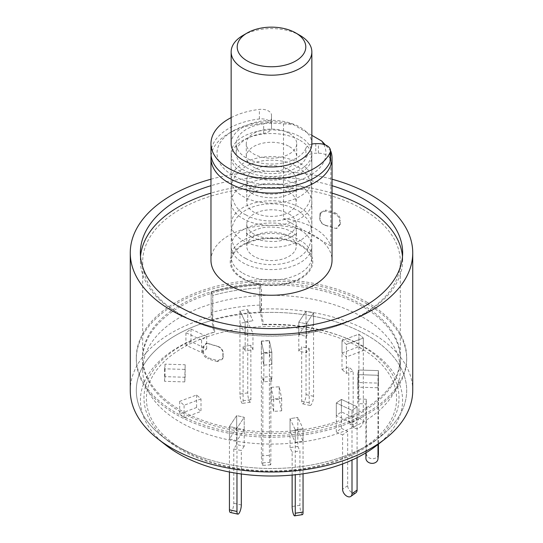 <?xml version="1.0" encoding="UTF-8"?>
<svg xmlns="http://www.w3.org/2000/svg" width="543" height="543" viewBox="0 0 543 543"><rect width="100%" height="100%" fill="white"/><g stroke="black" fill="none" stroke-linecap="round" stroke-linejoin="round"><path stroke-width="0.41" stroke-dasharray="2.71 2.04" d="M412.741 390.451A141.241 81.545 180 0 0 371.371 332.791A141.241 81.545 180 0 0 259.893 309.177L262.568 324.829L263.504 324.415L261.488 312.612A135.187 78.049 180 0 1 367.088 335.262A135.187 78.049 180 0 1 406.687 390.451A135.187 78.049 180 0 1 380.317 436.755A135.187 78.049 180 0 1 162.683 436.755A135.187 78.049 180 0 1 136.313 390.451A135.187 78.049 180 0 1 212.761 320.153L214.784 331.956A127.53 73.631 0 0 0 202.838 335.852A127.53 73.631 0 0 0 168.846 441.581A127.53 73.631 0 0 0 374.154 441.581A127.53 73.631 0 0 0 340.162 335.852A127.53 73.631 0 0 0 263.504 324.415M130.259 390.451A141.241 81.545 180 0 1 211.173 316.718L213.847 332.37A131.08 75.681 0 0 0 200.924 336.558A131.08 75.681 0 0 0 165.982 445.233M377.018 445.233A131.08 75.681 0 0 0 342.076 336.558A131.08 75.681 0 0 0 262.568 324.829M214.784 331.956L213.847 332.37M259.893 309.177L259.893 284.471A141.241 81.545 0 0 0 211.173 292.005L211.173 316.718M210.969 179.21A141.241 81.545 180 0 1 332.031 179.21M332.031 185.713A131.148 75.721 0 0 0 210.969 185.713M212.761 295.44L212.761 320.153A135.187 78.049 180 0 1 261.488 312.612L261.488 287.899L259.893 284.471L259.893 305.064A141.241 81.545 0 0 0 211.173 312.598L211.173 292.005L212.761 295.44A135.187 78.049 180 0 1 261.488 287.899A135.187 78.049 0 0 0 212.761 295.44L212.496 319.576A136.198 78.633 180 0 1 261.224 312.042L261.488 287.899L259.893 284.471A141.241 81.545 180 0 0 211.173 292.005L212.761 295.44M140.508 256.595A131.148 75.721 0 0 0 140.352 260.301A131.148 75.721 0 0 0 178.762 313.84A131.148 75.721 0 0 0 321.687 330.253A131.148 75.721 0 0 0 402.648 260.301A131.148 75.721 0 0 0 402.492 256.595M332.031 193.125A131.148 75.721 0 0 0 210.969 193.125M367.088 303.958A135.187 78.049 180 0 1 406.687 359.147A135.187 78.049 180 0 1 271.5 437.196A135.187 78.049 180 0 1 136.313 359.147A135.187 78.049 180 0 1 219.766 287.037A135.187 78.049 180 0 1 367.088 303.958M210.969 260.301A60.531 34.949 180 0 1 248.334 228.012A60.531 34.949 180 0 1 314.302 235.587A60.531 34.949 180 0 1 332.031 260.301M180.412 306.557A128.82 74.371 0 0 0 142.68 359.147A128.82 74.371 0 0 0 271.5 433.518A128.82 74.371 0 0 0 400.32 359.147A128.82 74.371 0 0 0 362.588 306.557A128.82 74.371 0 0 0 180.412 306.557M211.118 155.685A60.531 34.949 180 0 1 228.698 133.442A60.531 34.949 180 0 1 283.507 123.906L283.507 218.632A60.531 34.949 180 0 1 314.302 228.175A60.531 34.949 180 0 1 330.83 245.952L330.83 151.226L325.447 144.967M330.83 245.952L283.507 218.632M283.507 123.906L292.616 124.218L311.852 135.329M323.791 144.397A54.476 31.453 180 0 1 295.256 181.518A54.476 31.453 180 0 1 227.11 171.445A54.476 31.453 180 0 1 232.981 130.972A54.476 31.453 180 0 1 292.616 124.218M300.035 136.741A40.352 23.301 180 0 1 311.852 153.214A40.352 23.301 180 0 1 271.5 176.516A40.352 23.301 180 0 1 231.148 153.214A40.352 23.301 180 0 1 256.058 131.691A40.352 23.301 180 0 1 300.035 136.741M242.3 278.613A41.295 23.844 0 0 0 291.503 282.611A41.295 23.844 0 0 0 311.75 256.411A41.295 23.844 0 0 0 282.903 238.832A41.295 23.844 0 0 0 242.3 244.893A41.295 23.844 0 0 0 231.257 256.405A41.295 23.844 0 0 0 242.3 278.613M362.588 209.164A128.82 74.371 180 0 1 400.32 261.753A128.82 74.371 180 0 1 271.5 336.124A128.82 74.371 180 0 1 142.68 261.753A128.82 74.371 180 0 1 222.202 193.036A128.82 74.371 180 0 1 362.588 209.164M223.241 356.317L222.935 358.122L217.811 360.613A128.82 74.371 0 0 1 208.322 357.823C205.044 356.194 203.347 353.731 203.238 350.432L203.238 347.384L206.707 343.237L208.322 343.481A128.82 74.371 180 0 0 217.811 346.271C221.279 347.683 223.092 350.018 223.241 353.269L222.868 357.328L222.868 353.33C222.725 350.092 220.913 347.758 217.431 346.332L217.811 346.271M319.759 218.401C319.902 221.639 321.707 223.974 325.189 225.399A128.82 74.371 0 0 1 334.678 228.189L336.293 228.433L339.762 224.286L339.762 221.239C339.66 217.953 337.97 215.49 334.678 213.847A128.82 74.371 180 0 0 325.189 211.057L320.065 213.548L319.759 218.401L320.132 218.34L320.445 212.537L325.569 210.046L325.189 211.057M217.811 360.613L217.431 361.624L222.555 359.133L222.868 357.328M223.241 353.269L222.868 353.33M208.322 343.481L207.793 343.495A129.825 74.954 0 0 0 217.431 346.332M207.793 343.495L206.177 343.251L202.702 347.398L203.238 347.384M203.238 350.432L202.702 351.396L202.702 347.398M202.702 351.396C202.804 354.681 204.501 357.145 207.793 358.787L208.322 357.823M217.431 361.624A129.825 74.954 180 0 1 207.793 358.787M325.189 225.399L325.569 225.338C322.094 223.926 320.289 221.592 320.132 218.34M319.759 215.354L320.132 214.342M334.678 213.847L335.207 212.876A129.825 74.954 0 0 0 325.569 210.046M335.207 212.876C338.486 214.505 340.183 216.969 340.298 220.275L339.762 221.239M339.762 224.286L340.298 224.266L340.298 220.275M340.298 224.266L336.823 228.413L334.678 228.189M325.569 225.338A129.825 74.954 180 0 1 335.207 228.175M210.969 153.214A60.531 34.949 180 0 1 259.391 118.971A10.086 5.824 180 0 1 271.5 124.68L271.5 127.659A10.086 5.824 180 0 1 263.654 133.34A35.309 20.383 0 0 0 236.191 153.214A35.309 20.383 0 0 0 267.55 173.475A35.309 20.383 0 0 0 305.926 157.742A10.086 5.824 180 0 1 315.761 153.214L318.388 153.214A12.109 6.991 180 0 1 330.49 160.205M231.148 117.614A60.531 34.949 180 0 1 259.391 109.414A10.086 5.824 180 0 1 271.5 115.123L271.5 124.68M305.926 157.742L305.926 148.191A10.086 5.824 180 0 1 311.845 144.119M305.926 148.191A35.309 20.383 180 0 1 267.55 163.918A35.309 20.383 180 0 1 236.191 143.657A35.309 20.383 180 0 1 263.654 123.784L263.654 133.34M271.5 127.659L271.5 118.102A10.086 5.824 180 0 1 263.654 123.784M271.5 118.102L271.5 115.123M271.853 352.251L271.853 381.234L263.844 381.797L263.844 352.821L271.853 352.251L269.396 340.692L269.396 455.333A6.054 0.604 -94.1 0 0 269.796 461.611A6.054 0.604 -94.1 0 0 270.563 464.842A6.054 0.604 -94.1 0 0 270.869 462.276L270.869 376.604L271.853 381.234M270.563 464.842L262.547 465.412A6.054 0.604 -94.1 0 1 261.787 462.174A6.054 0.604 -94.1 0 1 261.387 455.903L261.387 341.255L263.844 352.821M262.547 465.412A6.054 0.604 -94.1 0 0 262.86 462.84L262.86 377.175L270.869 376.604M263.844 381.797L262.86 377.175M261.387 341.255L269.396 340.692M245.171 334.474L239.945 323.221L247.744 322.019L252.963 333.273L245.171 334.474L245.171 321.972L252.963 320.764L245.171 321.972L239.945 310.718L245.171 321.972L245.171 350.948L243.081 346.448L250.873 345.246L252.963 349.746L245.171 350.948M252.963 349.746L252.963 333.273M239.945 323.221L239.945 310.718L247.744 309.517L239.945 310.718L239.945 394.062A6.054 1.276 -98.8 0 0 240.807 400.32A6.054 1.276 -98.8 0 0 242.436 403.422A6.054 1.276 -98.8 0 0 243.081 400.815L243.081 346.448M247.744 322.019L247.744 309.517L252.963 320.764L247.744 309.517L247.744 392.86A6.054 1.276 -98.8 0 0 248.599 399.112A6.054 1.276 -98.8 0 0 250.235 402.214A6.054 1.276 -98.8 0 0 250.873 399.607L250.873 345.246M183.045 449.753A125.1 72.226 0 0 0 359.961 449.753A125.1 72.226 0 0 0 359.955 347.615A125.1 72.226 0 0 0 183.045 347.615A125.1 72.226 0 0 0 183.039 449.753A125.1 72.226 0 0 0 183.045 449.753L175.912 445.64A135.187 78.049 0 0 0 175.912 445.64A135.187 78.049 0 0 0 367.095 445.633A135.187 78.049 0 0 0 406.687 390.451A135.187 78.049 0 0 0 367.088 335.262A135.187 78.049 0 0 0 261.488 312.612M259.893 305.064L261.224 312.042M212.496 319.576L211.173 312.598M212.761 320.153A135.187 78.049 0 0 0 136.313 390.451A135.187 78.049 0 0 0 175.905 445.633L183.039 449.753M367.088 302.308A135.187 78.049 180 0 1 406.687 357.498A135.187 78.049 180 0 1 271.5 435.547A135.187 78.049 180 0 1 136.313 357.498A135.187 78.049 180 0 1 219.766 285.394A135.187 78.049 180 0 1 367.088 302.308M362.588 304.908A128.82 74.371 180 0 1 400.32 357.498A128.82 74.371 180 0 1 271.5 431.875A128.82 74.371 180 0 1 142.68 357.498A128.82 74.371 180 0 1 222.202 288.788A128.82 74.371 180 0 1 362.588 304.908M362.588 317.119A128.82 74.371 180 0 1 400.32 369.708A128.82 74.371 180 0 1 271.5 444.079A128.82 74.371 180 0 1 142.68 369.708A128.82 74.371 180 0 1 222.202 300.992A128.82 74.371 180 0 1 362.588 317.119M341.995 353.004L358.916 346.658L358.916 334.155L341.995 340.495L358.916 334.155L363.315 338.058L346.393 344.405L341.995 340.495L346.393 344.405L346.393 356.907L341.995 353.004L341.995 340.495L341.995 369.478L348.762 366.939L353.16 370.849L346.393 373.387L341.995 369.478M358.271 382.503L358.271 370L378.417 370.611L377.996 375.261L357.844 374.65L358.271 370L357.844 387.159L358.271 382.503L378.417 383.114L377.996 387.763L357.844 387.159M341.398 411.893L341.398 399.39L357.084 406.721L352 410.338L336.321 403.008L341.398 399.39L336.321 403.008L336.321 415.517L341.398 411.893L357.084 419.223L352 422.848L336.321 415.517M297.829 429.947L297.829 417.438L303.055 428.692L295.256 429.9L290.037 418.646L297.829 417.438L290.037 418.646L290.037 431.149L297.829 429.947L303.055 441.194L295.256 442.402L290.037 431.149M244.207 429.764L244.207 417.262L236.972 428.135L229.438 426.465L236.673 415.592L244.207 417.262L236.673 415.592L236.673 428.094L244.207 429.764L236.972 440.638L229.438 438.968L236.673 428.094M201.005 398.915L184.084 405.261L179.685 401.352L196.607 395.005L201.005 398.915L201.005 411.418L184.084 417.764L179.685 413.854L196.607 407.515L201.005 411.418M184.729 369.416L164.583 368.806L165.004 364.149L185.156 364.76L184.729 381.919L164.583 381.308L165.004 376.652L185.156 377.263L184.729 381.919M201.602 340.027L185.916 332.696L191 329.072L206.679 336.402L201.602 340.027L201.602 352.529L185.916 345.199L191 341.574L206.679 348.905L201.602 352.529M298.793 334.658L298.793 322.155L306.028 311.275L313.562 312.944L306.327 323.825L298.793 322.155L306.327 323.825L306.327 336.327L298.793 334.658L306.028 323.784L313.562 325.454L306.327 336.327M271.181 387.335L279.197 386.765L281.654 398.331L273.645 398.895L271.181 387.335L271.181 399.838L279.197 399.268L281.654 410.834L273.645 411.397L271.181 399.838M271.819 352.081L263.803 352.645L261.346 341.085L269.355 340.515L271.819 352.081L271.819 364.584L263.803 365.154L261.346 353.588L269.355 353.018L271.819 364.584M269.355 353.018L269.355 340.515M261.346 353.588L261.346 341.085M263.803 352.645L263.803 365.154M273.645 411.397L273.645 398.895M281.654 410.834L281.654 398.331M279.197 386.765L279.197 399.268M306.028 323.784L306.028 311.275L313.562 312.944L313.562 325.454M191 329.072L191 341.574M206.679 336.402L206.679 348.905M185.916 345.199L185.916 332.696M165.004 364.149L165.004 376.652M185.156 364.76L185.156 377.263M164.583 381.308L164.583 368.806M179.685 401.352L179.685 413.854M196.607 395.005L196.607 407.515M184.084 417.764L184.084 405.261M236.972 440.638L236.972 428.135L229.438 426.465L229.438 438.968M303.055 441.194L303.055 428.692L295.256 429.9L295.256 442.402M357.084 419.223L357.084 406.721L352 410.338L352 422.848M378.417 383.114L378.417 370.611L377.996 387.763M358.916 346.658L363.315 350.568L346.393 356.907M346.393 373.387L346.393 344.405L363.315 338.058L363.315 421.409L358.916 417.499L358.916 334.155L363.315 338.058L363.315 350.568M298.793 351.131L298.793 322.155L306.028 311.275L306.028 394.625A6.054 1.772 -77.5 0 1 304.82 400.856A6.054 1.772 -77.5 0 1 302.546 403.795A6.054 1.772 -77.5 0 1 301.684 401.148L301.684 346.78L309.225 348.45L306.327 352.801L298.793 351.131L301.684 346.78M306.327 352.801L306.327 323.825L313.562 312.944L313.562 396.295A6.054 1.772 -77.5 0 1 312.354 402.526A6.054 1.772 -77.5 0 1 310.08 405.465A6.054 1.772 -77.5 0 1 309.225 402.818L309.225 348.45M358.916 417.499A6.054 4.147 -48.4 0 1 355.475 423.465A6.054 4.147 -48.4 0 1 349.821 423.927A6.054 4.147 -48.4 0 1 348.762 421.307L348.762 366.939M363.315 421.409A6.054 4.147 -48.4 0 1 359.873 427.375A6.054 4.147 -48.4 0 1 354.212 427.83A6.054 4.147 -48.4 0 1 353.16 425.21L353.16 370.849M365.907 452.835L365.907 403.877L357.844 403.632L358.271 398.976L358.271 370L378.417 370.611L378.417 444.133M357.844 403.632L357.844 374.65L377.996 375.261L377.996 444.466M378.403 454.315A6.054 4.935 5.2 0 1 372.152 458.699A6.054 4.935 5.2 0 1 366.328 453.588L366.328 399.22L365.907 403.877M358.271 398.976L366.328 399.22M342.592 463.912L342.592 434.923L336.321 431.99L341.398 428.366L341.398 399.39L357.084 406.721L357.084 457.654M336.321 431.99L336.321 403.008L352 410.338L352 460.057M355.889 492.793A6.054 3.842 54.5 0 1 350.703 491.7A6.054 3.842 54.5 0 1 347.669 485.666L347.669 431.298L342.592 434.923M341.398 428.366L347.669 431.298M292.127 475.071L292.127 452.129L290.037 447.629L297.829 446.421L297.829 417.438L303.055 428.692L303.055 473.788M290.037 447.629L290.037 418.646L295.256 429.9L295.256 474.758M302.41 514.642A6.054 1.276 81.2 0 1 300.781 511.54A6.054 1.276 81.2 0 1 299.919 505.289L299.919 450.921L292.127 452.129M297.829 446.421L299.919 450.921M230.3 512.456A6.054 1.772 102.5 0 0 232.574 509.524A6.054 1.772 102.5 0 0 233.775 503.286L233.775 448.918L236.673 444.568L244.207 446.237L244.207 417.262L236.972 428.135L236.972 473.34M236.673 444.568L236.673 415.592L229.438 426.465L229.438 472.01M241.316 473.978L241.316 450.588L233.775 448.918M244.207 446.237L241.316 450.588M242.965 278.226A40.352 23.301 0 0 0 286.942 283.276A40.352 23.301 0 0 0 311.852 261.753A40.352 23.301 0 0 0 300.035 245.273A40.352 23.301 0 0 0 256.058 240.223A40.352 23.301 0 0 0 231.148 261.753A40.352 23.301 0 0 0 242.965 278.226M300.035 229.818A40.352 23.301 180 0 1 311.852 246.298A40.352 23.301 180 0 1 271.5 269.593A40.352 23.301 180 0 1 231.148 246.298A40.352 23.301 180 0 1 256.058 224.768A40.352 23.301 180 0 1 300.035 229.818M288.978 236.205A24.72 14.267 180 0 1 296.22 246.298A24.72 14.267 180 0 1 271.5 260.565A24.72 14.267 180 0 1 246.78 246.298A24.72 14.267 180 0 1 262.038 233.11A24.72 14.267 180 0 1 288.978 236.205M288.978 213.962A24.72 14.267 180 0 1 296.22 224.055A24.72 14.267 180 0 1 271.5 238.323A24.72 14.267 180 0 1 246.78 224.055A24.72 14.267 180 0 1 262.038 210.874A24.72 14.267 180 0 1 288.978 213.962M300.035 207.582A40.352 23.301 180 0 1 311.852 224.055A40.352 23.301 180 0 1 271.5 247.35A40.352 23.301 180 0 1 231.148 224.055A40.352 23.301 180 0 1 256.058 202.532A40.352 23.301 180 0 1 300.035 207.582M300.035 185.672A40.352 23.301 180 0 1 311.852 202.145A40.352 23.301 180 0 1 271.5 225.44A40.352 23.301 180 0 1 231.148 202.145A40.352 23.301 180 0 1 256.058 180.622A40.352 23.301 180 0 1 300.035 185.672M288.978 192.052A24.72 14.267 180 0 1 296.22 202.145A24.72 14.267 180 0 1 271.5 216.413A24.72 14.267 180 0 1 246.78 202.145A24.72 14.267 180 0 1 262.038 188.957A24.72 14.267 180 0 1 288.978 192.052M288.978 169.81A24.72 14.267 180 0 1 296.22 179.903A24.72 14.267 180 0 1 271.5 194.17A24.72 14.267 180 0 1 246.78 179.903A24.72 14.267 180 0 1 262.038 166.721A24.72 14.267 180 0 1 288.978 169.81M300.035 163.429A40.352 23.301 180 0 1 311.852 179.903A40.352 23.301 180 0 1 271.5 203.204A40.352 23.301 180 0 1 231.148 179.903A40.352 23.301 180 0 1 256.058 158.38A40.352 23.301 180 0 1 300.035 163.429M300.035 140.365A40.352 23.301 180 0 1 311.852 156.839A40.352 23.301 180 0 1 271.5 180.14A40.352 23.301 180 0 1 231.148 156.839A40.352 23.301 180 0 1 256.058 135.316A40.352 23.301 180 0 1 300.035 140.365M289.331 146.542A25.222 14.559 180 0 1 296.722 156.839A25.222 14.559 180 0 1 271.5 171.398A25.222 14.559 180 0 1 246.278 156.839A25.222 14.559 180 0 1 261.848 143.386A25.222 14.559 180 0 1 289.331 146.542M289.331 133.361A25.222 14.559 180 0 1 296.722 143.657A25.222 14.559 180 0 1 271.5 158.223A25.222 14.559 180 0 1 246.278 143.657A25.222 14.559 180 0 1 261.848 130.205A25.222 14.559 180 0 1 289.331 133.361M231.148 143.657A40.352 23.301 180 0 1 256.058 122.134A40.352 23.301 180 0 1 300.035 127.184A40.352 23.301 180 0 1 311.852 143.657M242.965 35.424A40.352 23.301 180 0 1 300.035 35.424M242.965 273.244A40.352 23.301 0 0 0 286.942 278.294A40.352 23.301 0 0 0 311.852 256.778A40.352 23.301 0 0 0 300.035 240.298A40.352 23.301 0 0 0 256.058 235.248A40.352 23.301 0 0 0 231.148 256.771A40.352 23.301 0 0 0 242.965 273.244M259.391 118.971L259.391 109.414M318.388 153.214L318.388 143.657M315.761 143.657L315.761 153.214M262.86 462.84L270.869 462.276M261.387 455.903L269.396 455.333M247.744 392.86L239.945 394.062M243.081 400.815L250.873 399.607M313.562 396.295L306.028 394.625M301.684 401.148L309.225 402.818M348.762 421.307L353.16 425.21M366.328 453.588L365.907 458.238M347.669 485.666L342.592 489.284M299.919 505.289L292.127 506.49M241.316 504.956L233.775 503.286M202.838 335.852L200.924 336.558M340.162 335.852L342.076 336.558M374.154 441.581L380.317 436.755M168.846 441.581L162.683 436.755M402.648 260.301L402.648 252.889M140.352 260.301L140.352 252.889M136.313 359.147L136.313 357.498M406.687 359.147L406.687 357.498M232.981 130.972L228.698 133.442M311.743 256.405L311.852 153.214M231.148 153.214L231.257 256.405M142.68 261.753L142.68 359.147M400.32 261.753L400.32 359.147M222.555 359.133L222.929 358.122M206.177 343.244L206.707 343.23M320.445 212.537L320.071 213.548M336.823 228.427L336.293 228.44M236.191 153.214L236.191 143.657M245.66 214.729C258.835 222.84 283.656 223.675 299.057 213.664C306.958 208.79 311.22 201.168 311.852 190.797C311.784 184.572 310.067 179.197 306.707 174.676L299.098 167.583L290.064 163.205C273.679 157.232 246.332 159.323 235.085 176.455C225.983 191.38 234.4 210.087 245.66 214.729M251.328 193.064C256.527 196.03 263.158 197.598 271.228 197.774C284.213 198.806 297.333 190.24 296.492 188.876L296.492 192.351C296.614 191.828 294.897 190.369 291.347 187.973C285.91 184.993 279.082 183.486 270.869 183.453C258.176 182.692 245.694 191.082 246.508 192.351L246.508 188.876C246.386 189.344 247.988 190.742 251.328 193.064M245.66 258.387C258.835 266.498 283.656 267.332 299.057 257.328C306.958 252.447 311.22 244.825 311.852 234.454C311.784 228.23 310.067 222.854 306.707 218.334L299.098 211.241L290.064 206.863C273.679 200.89 246.332 202.98 235.085 220.112C225.983 235.038 234.4 253.744 245.66 258.387M251.328 236.721C256.527 239.687 263.158 241.255 271.228 241.431C284.213 242.463 297.333 233.897 296.492 232.533L296.492 236.008C296.614 235.486 294.897 234.026 291.347 231.63C285.91 228.651 279.082 227.144 270.869 227.11C258.176 226.35 245.694 234.739 246.508 236.008L246.508 232.533C246.386 233.001 247.988 234.4 251.328 236.721M250.235 402.214L242.436 403.422M359.961 449.753L367.095 445.633M142.68 357.498L142.68 369.708M400.32 357.498L400.32 369.708M310.08 405.465L302.546 403.795M354.212 427.83L349.821 423.927M231.148 246.298L231.148 261.753M311.852 246.298L311.852 261.753M246.78 224.055L246.78 246.298M296.22 224.055L296.22 246.298M231.148 202.145L231.148 224.055M311.852 202.145L311.852 224.055M246.78 179.903L246.78 202.145M296.22 179.903L296.22 202.145M231.148 156.839L231.148 179.903M311.852 156.839L311.852 179.903M246.278 143.657L246.278 156.839M296.722 143.657L296.722 156.839"/><path stroke-width="0.81" d="M332.031 179.21A141.241 81.545 180 0 1 371.371 195.222A141.241 81.545 180 0 1 412.741 252.889L412.741 390.451A141.241 81.545 180 0 1 385.191 438.832A141.241 81.545 180 0 1 157.809 438.832A141.241 81.545 180 0 1 130.259 390.451L130.259 252.889A141.241 81.545 180 0 1 210.969 179.21M157.809 438.832L165.982 445.233A131.08 75.681 0 0 0 377.018 445.233L385.191 438.832M412.741 252.889A141.241 81.545 180 0 1 271.5 334.427A141.241 81.545 180 0 1 130.259 252.889M210.969 185.713A131.148 75.721 0 0 0 140.352 252.889A131.148 75.721 0 0 0 178.762 306.428A131.148 75.721 0 0 0 321.687 322.841A131.148 75.721 0 0 0 402.648 252.889A131.148 75.721 0 0 0 332.031 185.713M402.492 256.595A131.148 75.721 0 0 0 332.031 193.125M210.969 193.125A131.148 75.721 0 0 0 140.508 256.595M330.83 151.226A60.531 34.949 180 0 1 332.031 158.156L332.031 260.301A60.531 34.949 180 0 1 271.5 295.249A60.531 34.949 180 0 1 210.969 260.301L210.969 158.156A60.531 34.949 180 0 1 211.118 155.685M332.031 158.156A60.531 34.949 180 0 1 271.5 193.104A60.531 34.949 180 0 1 210.969 158.156M311.852 135.329L321.721 141.024L325.447 144.967M321.721 141.024A54.476 31.453 180 0 1 323.791 144.397M311.845 144.119A10.086 5.824 180 0 1 315.761 143.657L318.388 143.657A12.109 6.991 180 0 1 330.49 150.649L330.49 160.205A12.109 6.991 180 0 1 330.11 161.95A60.531 34.949 180 0 1 263.871 187.885A60.531 34.949 180 0 1 210.969 153.214L210.969 143.657A60.531 34.949 180 0 1 231.148 117.614M330.49 150.649A12.109 6.991 180 0 1 330.11 152.393A60.531 34.949 180 0 1 263.871 178.328A60.531 34.949 180 0 1 210.969 143.657M378.417 444.133L378.417 453.955A6.054 4.935 5.2 0 1 378.403 454.315L377.982 458.971A6.054 4.935 5.2 0 1 371.731 463.355A6.054 4.935 5.2 0 1 365.907 458.238L365.907 452.835M377.996 444.466L377.996 458.604A6.054 4.935 5.2 0 1 377.982 458.971M357.084 457.654L357.084 490.064A6.054 3.842 54.5 0 1 355.889 492.793L350.812 496.417A6.054 3.842 54.5 0 1 345.626 495.325A6.054 3.842 54.5 0 1 342.592 489.284L342.592 463.912M352 460.057L352 493.689A6.054 3.842 54.5 0 1 350.812 496.417M303.055 473.788L303.055 512.035A6.054 1.276 81.2 0 1 302.41 514.642L294.618 515.85A6.054 1.276 81.2 0 1 292.982 512.748A6.054 1.276 81.2 0 1 292.127 506.49L292.127 475.071M295.256 474.758L295.256 513.244A6.054 1.276 81.2 0 1 294.618 515.85M236.972 473.34L236.972 511.479A6.054 1.772 102.5 0 0 237.834 514.126A6.054 1.772 102.5 0 0 240.108 511.194A6.054 1.772 102.5 0 0 241.316 504.956L241.316 473.978M229.438 472.01L229.438 509.809A6.054 1.772 102.5 0 0 230.3 512.456L237.834 514.126M300.035 35.424L295.752 32.953L300.035 35.424A40.352 23.301 180 0 1 311.852 51.897L311.852 143.657A40.352 23.301 180 0 1 271.5 166.959A40.352 23.301 180 0 1 231.148 143.657L231.148 51.897A40.352 23.301 180 0 1 242.965 35.424L247.248 32.953A34.304 19.806 0 0 0 247.248 60.959A34.304 19.806 0 0 0 295.752 60.959A34.304 19.806 0 0 0 295.752 32.953A34.304 19.806 0 0 0 247.248 32.953M311.852 51.897A40.352 23.301 180 0 1 271.5 75.192A40.352 23.301 180 0 1 231.148 51.897M330.11 161.95L330.11 152.393M377.996 458.604L378.417 453.955M352 493.689L357.084 490.064M295.256 513.244L303.055 512.035M229.438 509.809L236.972 511.479"/></g></svg>
